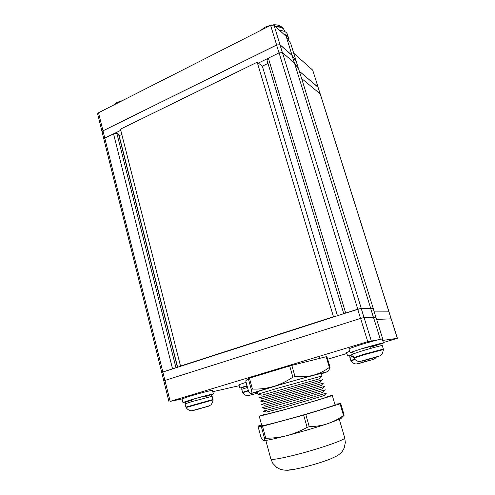 <?xml version="1.0" encoding="UTF-8"?>
<svg xmlns="http://www.w3.org/2000/svg" width="495" height="495" viewBox="0 0 495 495"><rect width="100%" height="100%" fill="white"/><g stroke="black" fill="none" stroke-linecap="round" stroke-linejoin="round"><path stroke-width="0.74" d="M391.192 318.836L388.767 311.151L373.997 311.12L388.773 311.176M373.484 309.474L373.484 309.239C373.372 308.744 372.457 308.484 370.736 308.459L361.251 308.329L345.058 313.286M161.785 372.419L173.151 368.688M161.741 372.45L103.882 139.114L104.798 138.099L113.528 133.829L116.888 133.446L118.769 134.293L177.631 367.247M343.765 313.7L266.892 59.815L268.352 58.132L279.069 52.891L282.459 52.631L294.432 62.933L298.757 69.337L373.465 309.177M301.61 78.482L320.277 94.007L388.804 311.138M121.807 134.448L119.134 135.748M267.987 63.422L262.362 66.157L257.19 62.203L120.464 129.164L180.526 366.053L181.912 365.861M337.448 315.736L262.362 66.157M334.41 316.72L333.469 316.738L257.19 62.203M333.469 316.738L180.526 366.053M182.036 398.97L170.169 401.383L367.754 341.674L378.588 339.725M169.012 401.785L163.808 380.797L360.607 318.403L364.091 317.536L373.465 317.264C375.167 317.221 376.064 317.413 376.157 317.833L382.889 339.465M382.35 339.31L382.901 339.496L382.536 339.904M382.697 340.436L397.398 338.302L383.365 342.565M376.646 319.411L391.26 318.848L397.398 338.302M346.853 353.486L327.678 359.221M239.209 385.679L212.757 391.724M103.931 139.305L103.888 138.934M103.87 139.163L102.069 131.899L102.979 130.866L276.6 45.051L279.984 44.804L292.019 55.384L296.394 61.955L298.275 68.001M114.067 133.613L120.761 130.333M258.334 63.075L267.795 58.453M299.376 71.317L317.982 87.058L320.197 93.864M102.081 131.664L102.991 130.816L276.637 44.983L280.028 44.736L292.062 55.322L296.437 61.894L296.697 62.927M102.063 131.769L97.614 113.825L98.505 112.755L270.617 25.363L273.995 25.158L286.203 36.457L290.683 43.424L296.332 61.566M299.333 71.187L318.155 87.386M293.739 53.231L312.704 70.148L318.149 87.188M163.783 380.81L161.723 372.481L162.849 372.005L357.712 309.208L361.189 308.36L370.668 308.484C372.389 308.509 373.304 308.775 373.416 309.27L376.021 317.623M337.312 455.672L330.388 459.001C322.115 462.157 312.623 465.059 301.913 467.695L294.482 469.316C290.429 470.077 287.731 470.374 286.382 470.207M321.787 376.12L319.164 378.879L261.843 395.196L258.192 394.23M321.886 376.008L276.891 388.445L258.019 394.181M322.418 379.807L259.572 397.708M320.086 382.27L262.789 398.555L259.43 397.732M323.408 383.124L260.457 401.061M321.026 385.611L263.575 401.977M324.336 386.471L261.304 404.434M322.059 388.934L264.695 405.306L261.372 404.427M325.283 389.819L262.251 407.781M323.049 392.275L265.537 408.66M326.224 393.166L282.032 406.185L263.192 411.141M324.039 395.629L283.709 407.558L266.44 412.038M327.671 396.656C332.238 395.777 305.279 403.858 282.905 410.039L263.773 414.884M327.214 396.532L332.287 395.418C333.884 395.418 304.666 404.124 281.092 410.633L259.262 416.252L264.113 414.525M332.293 395.431L335.01 404.712C336.705 405.04 307.488 414.049 283.814 420.428C269.911 424.159 262.573 425.892 261.805 425.62L259.262 416.252M321.967 376.014L321.249 373.539C322.394 372.828 296.666 379.838 276.167 385.846L257.227 391.749L257.907 394.249M321.348 373.874L327.733 371.634L313.471 375.204L273.339 386.533L250.742 393.531L257.32 392.096M249.431 378.093L252.413 389.089L251.256 389.46C251.342 391.836 251.169 393.197 250.736 393.531L250.711 393.55C250.272 393.766 249.542 392.981 248.521 391.192L245.73 380.859L248.28 378.489L289.711 365.935L326.886 356.536L330.047 367.271L329.354 367.426L326.186 356.66M251.256 389.46L248.28 378.489M291.821 365.347L295.008 376.565L292.892 377.165L289.711 365.935M330.047 367.271L328.705 370.594L327.733 371.634M295.008 376.565C301.975 377.11 308.131 376.658 313.471 375.204C319.182 373.583 324.479 370.99 329.354 367.426M252.413 389.089C259.609 389.293 266.582 388.439 273.339 386.533C280.133 384.479 286.648 381.354 292.892 377.165M341.445 418.071L340.585 418.832L327.517 423.739C315.173 427.779 301.653 431.739 286.958 435.619C275.412 438.613 267.956 440.259 264.596 440.569L263.557 440.562M264.596 440.569L263.433 440.531C262.87 440.303 262.053 439.232 260.995 437.32L257.963 426.115L261.62 424.951M265.759 438.224C273.048 438.224 280.114 437.357 286.958 435.619C293.795 433.793 300.514 431.034 307.123 427.346L309.264 426.721L305.799 414.532L262.517 426.282L265.759 438.224L264.553 438.483L261.323 426.566L257.963 426.115M262.517 426.282L261.323 426.566M307.123 427.346L303.664 415.15M334.874 404.236L340.739 403.567L344.173 415.218L343.505 415.509L340.071 403.827L305.799 414.532M340.739 403.567L340.071 403.827M344.173 415.218L340.585 418.832M309.264 426.721C316.107 426.504 322.189 425.508 327.517 423.739C333.147 421.827 338.481 419.079 343.505 415.509M263.94 440.451L264.553 438.483M196.527 409.489L205.041 407.094M205.048 407.088L196.583 409.674M208.395 406.24L193.155 410.547L208.395 406.24M198.192 409.229L198.532 408.92M203.006 407.651L203.451 407.744M377.536 356.759L361.975 361.226L377.536 356.759M368.082 347.174L367.742 347.292M378.285 356.617L362 361.214L378.285 356.617M365.7 360.304L366.102 359.952M370.805 358.584L371.312 358.72M251.986 394.62L257.623 393.191M257.573 393.011L252.004 394.762M253.403 394.379L253.725 394.094M372.067 359.741L358.225 363.714L372.067 359.741M361.585 362.866L361.901 362.594M366.195 361.344L366.591 361.455M185.625 402.02L182.921 402.503L182.018 398.896L189.368 396.359C198.996 393.432 212.961 389.837 212.417 390.407L213.345 393.971M182.921 402.503L190.297 400.022C199.943 397.12 213.908 393.469 213.351 393.983L210.783 394.967M353.028 352.131L350.107 352.638L348.932 348.728L360.638 344.681C370.928 341.562 382.616 338.555 382.282 339.094L383.501 343.01L380.723 344.143M350.107 352.638L361.864 348.678C372.172 345.584 383.854 342.528 383.501 343.01M288.548 39.099L288.418 37.608C287.898 35.968 286.364 34.848 283.814 34.248M288.418 37.608L287.397 34.328C286.605 32.039 284.087 30.783 279.842 30.572M242.241 387.616L239.846 388.061L238.955 384.745L246.12 382.295M239.846 388.061L247.03 385.661M350.299 355.565L347.626 356.066L346.58 352.576L349.711 351.332M347.626 356.066L352.619 354.272M102.979 130.866L162.874 371.993M172.557 368.868L113.528 133.829M268.352 58.132L345.696 313.069M357.774 309.177L279.069 52.891M282.459 52.631L361.251 308.329M370.736 308.459L294.432 62.933M388.724 311.114L320.154 93.827M175.985 367.773L116.888 133.446M177.439 367.302L118.522 134.065M164.946 380.339L170.169 401.383M360.607 318.403L367.754 341.674M364.091 317.536L371.244 340.752M373.465 317.264L380.327 339.335M391.18 318.836L397.324 338.302M276.6 45.051L279.013 52.922M279.984 44.804L282.379 52.569M292.019 55.384L294.339 62.853M317.982 87.058L320.104 93.784M98.505 112.755L102.991 130.816M270.617 25.363L276.637 44.983M273.995 25.158L280.028 44.736M286.203 36.457L292.062 55.322M312.704 70.148L318.025 87.002M162.849 372.005L164.922 380.352M357.712 309.208L360.539 318.421M361.189 308.36L364.017 317.536M370.668 308.484L373.397 317.264M388.686 311.132L391.118 318.836M270.852 458.958L270.87 459.014C271.842 460.016 279.39 458.797 293.523 455.363C317.573 449.466 346.772 439.356 344.718 437.84L345.343 442.536L344.204 447.969L342.602 450.883C342.367 451.434 339.254 454.738 336.99 455.864L330.388 459.001M212.974 399.502L212.132 396.272L191.67 401.674L185.093 403.858L185.916 407.113L212.974 399.508L213.036 399.954L186.083 407.54L185.922 407.119M204.039 396.916C217.243 392.999 205.178 395.691 192.147 399.601M185.093 403.858L185.099 403.864C184.963 403.178 185.217 402.503 185.866 401.835L191.596 400.387M383.347 349.086L383.433 349.575L364.308 354.705L353.832 358.083L352.564 354.092L363.039 350.615C372.19 347.874 382.561 345.139 382.245 345.541L383.347 349.086L364.141 354.222L353.634 357.625M370.396 347.236C377.512 345.083 380.432 344.05 379.158 344.143L363.008 348.486M279.168 29.948L283.307 31.055M275.919 26.934C280.609 26.804 283.4 27.93 284.285 30.319L284.662 31.544M275.529 26.582C279.762 26.384 282.509 27.262 283.79 29.205L284.285 30.319M248.434 390.864L242.717 392.708C245.31 396.254 248.298 395.666 248.15 395.623L257.623 393.203M247.5 387.418L241.758 389.33C241.684 388.556 241.913 387.938 242.445 387.455L247.184 386.242M248.323 390.45L242.562 392.325L241.758 389.33M242.562 392.325L242.723 392.721M370.662 360.088L358.25 363.707L370.662 360.088M353.183 356.134L349.86 357.341C349.711 356.74 349.897 356.115 350.417 355.46L352.774 354.779M354.63 359.178L350.813 360.496L349.86 357.341M354.977 359.543L350.992 360.904L350.813 360.496M319.467 358.355L318.997 356.412M322.028 388.965L324.392 386.471M339.322 419.438L344.718 437.84M323.934 395.74L326.304 393.24M322.981 392.349L325.345 389.85M321.069 385.599L323.433 383.105M320.117 382.233L322.48 379.745M263.742 401.928L260.42 401.049M265.654 408.691L262.331 407.812M266.619 412.088L263.297 411.203M265.821 440.426L270.87 459.014L272.819 463.345L276.668 467.348L279.595 468.969C280.09 469.31 284.532 470.454 287.1 470.194L294.482 469.316M250.718 377.704L250.458 377.122M213.036 399.954C213.054 402.59 210.48 405.448 210.678 405.015L207.987 406.271L191.887 410.708C192.023 410.757 188.805 411.357 186.083 407.54M212.132 396.266C211.136 395.035 210.536 394.595 210.332 394.942L204.064 396.91M113.312 105.237L117.03 102.446M117.216 102.354L122.42 100.609M383.433 349.575C381.911 356.734 380.321 355.008 379.906 355.874L359.853 361.517L358.318 361.356C356.604 360.942 355.107 359.853 353.832 358.083M260.593 30.455L265.221 27.114M265.332 27.058L271.433 25.035M273.054 24.818C277.689 24.447 281.216 25.833 283.641 28.982M376.15 357.303C373.966 360.255 369.685 359.865 363.268 362.167L356.437 363.974L355.138 363.862C353.554 363.522 352.174 362.538 350.992 360.904"/></g></svg>
